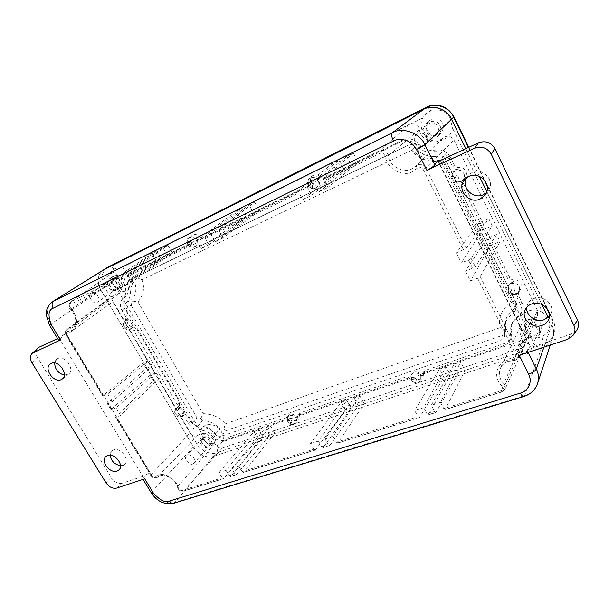 <?xml version="1.0" encoding="UTF-8"?>
<svg xmlns="http://www.w3.org/2000/svg" width="609" height="609" viewBox="0 0 609 609"><rect width="100%" height="100%" fill="white"/><g stroke="black" fill="none" stroke-linecap="round" stroke-linejoin="round"><path stroke-width="0.46" stroke-dasharray="3.04 2.28" d="M442.91 138.03L439.279 140.595C431.454 145.323 419.418 137.017 419.593 129.595C417.972 124.525 414.706 122.698 409.796 124.122L117.567 269.345C115.375 271.683 115.527 274.393 118.032 277.476C122.896 282.995 123.284 288.293 119.189 293.378L113.297 295.388C111.569 297.169 111.394 299.293 112.756 301.76L189.993 432.961C192.497 436.173 195.116 436.973 197.826 435.374L200.155 433.981C205.263 431.469 214.535 438.313 214.916 443.337C216.408 446.915 218.882 448.483 222.323 448.034L521.433 348.264L524.882 345.242C525.696 342.722 525.232 340.591 523.481 338.84C519.934 335.483 519.035 331.09 520.779 325.655C522.347 322.694 524.623 320.707 527.622 319.702L531.939 318.926C534.405 318.888 536.308 317.7 537.648 315.378L537.503 310.537L454.009 140.093C450.873 135.738 447.173 135.053 442.91 138.03L416.145 165.914L411.859 168.914C402.625 174.418 388.222 164.4 388.298 155.577L419.593 129.595M118.001 269.087L70.857 301.813L109.247 283.025L151.748 253.207L156.68 250.756L115.931 279.752L121.549 277.004L162.862 247.688L167.878 245.206L128.362 273.669L197.598 239.779L236.467 211.171L242.047 208.407L205.225 236.048L211.635 232.912L249.043 204.936L254.714 202.119L219.423 229.098L298.836 190.229L332.605 163.478L338.954 160.327L307.621 185.935L315.005 182.319L346.932 156.368L353.403 153.156L323.98 177.927L324.285 180.576L380.016 153.407C382.087 152.326 383.86 153.331 385.337 156.422C388.268 172.926 406.888 175.971 412.278 171.685L418.162 167.574C419.67 166.66 421.344 167.285 423.194 169.447L425.919 167.84L454.009 140.093M103.195 270.168C97.387 274.986 96.625 281.632 100.896 290.097L193.434 446.976C196.859 453.789 207.707 458.912 213.439 456.369L541.462 348.211C546.852 346.491 550.635 342.844 552.827 337.257C554.083 332.742 553.741 328.548 551.784 324.681L551.853 324.818C553.863 328.814 554.152 333.123 552.721 337.736C550.467 343.05 546.753 346.529 541.576 348.173L542.946 344.549L216.492 452.791C217.756 451.071 217.953 448.742 217.078 445.803L222.628 441.708C223.868 439.074 223.518 435.846 221.569 432.047C216.225 421.618 200.688 422.494 200.962 432.146L203.185 439.142C207.045 444.395 211.681 446.61 217.078 445.803M541.949 304.53L486.812 191.569L541.949 304.53M479.39 176.366L465.87 148.672L479.39 176.366M429.345 123.574C431.324 122.249 433.897 122.805 437.056 125.233C439.196 129.07 439.066 132.069 436.676 134.231L435.13 135.289C433.09 136.629 430.487 136.02 427.328 133.455C425.31 129.511 425.531 126.52 427.998 124.472L429.345 123.574M110.861 280.018C113.677 276.539 121.442 287.197 116.623 288.856L116.19 289.108C113.304 292.571 105.639 281.792 110.488 280.239L110.861 280.018M203.436 437.932C205.37 435.595 213.15 442.583 209.694 445.499L208.377 446.359C206.398 448.688 198.663 441.609 202.165 438.754L203.436 437.932M529.008 325.488C531.162 323.44 540.038 327.505 537.694 333.039L534.283 336.168C532.068 338.246 523.161 333.953 525.689 328.479L529.008 325.488M496.601 234.602L486.941 238.522L465.504 271.058L472.622 268.272L475.256 266.635L496.601 234.602L500.058 241.636L480.189 276.516L477.601 278.214L515.937 354.864C516.485 357.247 515.892 358.663 514.141 359.104L507.107 360.239C499.783 361.274 490.884 374.383 501.725 385.847L503.795 383.594C499.555 379.582 498.444 374.398 500.446 368.057C502.273 364.616 504.968 362.332 508.523 361.206L513.638 360.383L531.939 318.926M523.481 338.84L503.795 383.594C505.341 385.139 505.774 386.997 505.082 389.166L502.082 391.724L445.248 409.438L465.063 370.325L458.463 372.518L436.067 412.301L428.5 414.66L450.333 375.213L443.847 377.359L419.502 417.462L337.904 442.903L364.144 403.79L358.32 405.723L329.88 445.4L323.265 447.463L351.142 408.099L345.417 410.002L315.401 449.914L243.767 472.241L274.811 433.41L269.642 435.13L236.703 474.441L230.872 476.261L263.255 437.247L258.163 438.929L223.549 478.682L222.163 477.875L182.251 490.352C180.865 490.831 179.556 489.979 178.308 487.801C175.027 476.718 162.169 472.683 158.538 475.028L155.516 476.801L157.662 477.159L160.35 475.576C166.173 472.812 177.059 480.943 177.615 486.728L214.916 443.337M146.053 368.498L152.212 365.956L112.208 401.613L107.192 403.447L146.053 368.498L142.841 363.055L102.624 395.888L103.233 395.774L66.594 335.133C65.856 333.115 66.016 331.943 67.059 331.616L71.527 330.603C75.973 330.002 80.388 318.461 70.888 308.618L70.583 309.212L71.07 309.007C75.996 312.942 78.287 324.254 72.867 327.482L68.368 328.967L115.246 294.726M527.181 353.738L530.698 350.548C533.111 344.869 523.915 340.614 521.692 342.707L518.267 345.76C515.678 351.378 524.897 355.862 527.181 353.738M192.84 463.837L194.172 462.969C197.674 460.023 189.673 452.83 187.717 455.189L186.423 456.012C182.875 458.897 190.83 466.189 192.84 463.837M97.143 302.346L97.592 302.087C102.487 300.42 94.448 289.458 91.609 292.998L91.228 293.218C86.295 294.786 94.235 305.87 97.143 302.346M423.788 145.848L425.379 144.759C427.838 142.529 427.96 139.423 425.729 135.449C422.448 132.914 419.784 132.336 417.744 133.691L416.35 134.619C413.815 136.72 413.602 139.819 415.703 143.914C418.984 146.571 421.679 147.218 423.788 145.848M528.064 352.375L527.204 350.639L529.891 346.422C530.538 347.107 532.35 346.963 535.349 346.003L571.196 334.09L567.542 339.35M54.681 362.972L56.804 359.104L57.733 358.564C64.973 354.765 75.341 369.526 68.65 374.04L64.288 375.083M110.122 455.167L111.683 450.972L113.426 449.906C120.278 446.937 130.151 459.452 124.716 464.172L122.835 465.337L120.46 465.649M526.785 307.202L527.569 304.31C528.825 301.592 530.964 299.658 533.986 298.517C543.327 294.665 554.906 304.675 551.092 313.315L549.524 316.048M466.502 177.851L467.91 175.689L472.264 172.377C483.143 166.805 495.734 181.413 488.182 190.8L486.37 192.794M52.633 301.592C46.375 306.982 45.759 314.45 50.783 323.996L59.811 338.886L58.715 340.355M59.811 338.886L66.038 333.268L57.634 338.574M32.11 362.987L37.629 357.696L111.614 478.111L106.027 482.884M116.684 488.075L122.181 483.241L142.826 476.39L150.088 472.386L143.891 477.54L142.841 478.978L144.736 478.826M527.204 350.639C525.925 352.268 523.268 353.821 519.241 355.283M576.898 329.926L571.196 334.09M122.181 483.241C118.184 484.018 114.659 482.313 111.614 478.111M37.629 357.696C35.497 353.928 35.497 350.746 37.644 348.142M488.821 218.738L479.169 222.765L456.377 252.887L466.151 248.411L488.821 218.738L492.3 225.825L471.13 258.376L468.504 260.035L461.386 262.867L482.64 229.806L492.3 225.825M150.035 375.235L111.28 409.233L110.96 409.682L111.584 409.591L115.984 407.863L156.201 372.738L150.035 375.235L153.224 380.648L159.398 378.174L156.201 372.738M159.398 378.174L120.544 415.422L116.136 417.119L115.497 417.188L115.801 416.701L153.224 380.648M242.047 208.407L246.721 216.956L208.834 244.887L205.317 238.583L205.225 236.048M246.721 216.956L241.134 219.682L236.467 211.171M197.598 239.779L197.636 242.329L201.145 248.586L241.134 219.682M128.362 273.669L128.362 276.105L197.636 242.329M167.878 245.206L172.446 253.245L131.788 282.005L128.362 276.105M172.446 253.245L167.422 255.696L162.862 247.688M121.549 277.004L121.503 279.455L124.921 285.317L167.422 255.696M115.931 279.752L115.9 282.188L121.503 279.455M156.68 250.756L161.233 258.726L119.311 288.019L115.9 282.188M161.233 258.726L156.292 261.139L151.748 253.207M109.247 283.025L109.163 285.469L112.574 291.269L156.292 261.139M353.403 153.156L358.199 162.489L327.916 187.503L324.285 180.576M358.199 162.489L351.72 165.656L346.932 156.368M315.005 182.319L315.249 184.984L318.872 191.865L351.72 165.656M307.621 185.935L307.872 188.584L315.249 184.984M338.954 160.327L343.735 169.553L311.488 195.42L307.872 188.584M343.735 169.553L337.378 172.659L332.605 163.478M298.836 190.229L299.027 192.893L302.635 199.683L337.378 172.659M219.423 229.098L219.552 231.641L299.027 192.893M254.714 202.119L259.404 210.76L223.084 238.012L219.552 231.641M259.404 210.76L253.717 213.538L249.043 204.936M211.635 232.912L211.719 235.462L215.243 241.796L253.717 213.538M479.169 222.765L482.64 229.806M477.601 278.214L470.475 280.947L490.39 245.503L500.058 241.636M486.941 238.522L490.39 245.503M323.265 447.463L321.636 446.793L318.438 441.076L346.871 400.288L351.142 408.099M329.88 445.4L328.228 444.73L321.636 446.793M358.32 405.723L354.05 397.867L325.031 438.982L328.228 444.73M354.05 397.867L359.866 395.903L364.144 403.79M337.904 442.903L336.305 442.21L333.1 436.425L359.866 395.903M419.502 417.462L417.941 416.701L336.305 442.21M443.847 377.359L439.508 369.016L414.683 410.573L417.941 416.701M439.508 369.016L445.986 366.831L450.333 375.213M428.5 414.66L427 413.869L423.735 407.703L445.986 366.831M436.067 412.301L434.544 411.509L427 413.869M458.463 372.518L454.116 364.083L431.279 405.312L434.544 411.509M454.116 364.083L460.709 361.86L465.063 370.325M445.248 409.438L443.794 408.624L440.52 402.382L460.709 361.86M258.163 438.929L253.991 431.644L219.05 472.569L222.163 477.875M253.991 431.644L259.076 429.931L263.255 437.247M230.872 476.261L229.151 475.698L226.03 470.361L259.076 429.931M236.703 474.441L234.96 473.878L229.151 475.698M269.642 435.13L265.455 427.777L231.839 468.519L234.96 473.878M265.455 427.777L270.624 426.034L274.811 433.41M243.767 472.241L242.07 471.655L238.941 466.266L270.624 426.034M315.401 449.914L313.711 449.267L242.07 471.655M345.417 410.002L341.154 402.222L310.521 443.58L313.711 449.267M341.154 402.222L346.871 400.288M155.516 476.801L154.914 477.151C153.91 477.585 152.73 477.014 151.382 475.446L150.712 475.454L150.979 474.913L189.993 432.961M103.233 395.774L107.618 394L148.992 360.49L142.841 363.055M152.212 365.956L148.992 360.49M201.145 248.586L208.834 244.887M112.208 401.613L107.618 394M112.574 291.269L119.311 288.019M124.921 285.317L131.788 282.005M215.243 241.796L223.084 238.012M302.635 199.683L311.488 195.42M318.872 191.865L327.916 187.503M456.377 252.887L461.386 262.867M465.504 271.058L470.475 280.947M440.52 402.382L431.279 405.312M423.735 407.703L414.683 410.573M333.1 436.425L325.031 438.982M318.438 441.076L310.521 443.58M238.941 466.266L231.839 468.519M226.03 470.361L219.05 472.569M120.544 415.422L115.984 407.863M450.12 117.994C445.369 110.678 438.952 108.333 430.86 110.96C427.267 112.391 424.542 114.743 422.684 118.032C420.568 122.28 420.621 127.007 422.829 132.222C428.721 146.457 450.934 142.46 452.426 127.898L450.12 117.994L453.903 116.738M427.366 130.79C425.546 128.111 426.201 124.693 429.315 120.536C436.113 117.781 440.482 118.747 442.423 123.452C444.144 126.04 443.58 129.367 440.726 133.44C435.283 138.41 428.005 133.714 427.366 130.79M121.343 267.686L113.822 268.988C109.597 272.215 108.912 276.966 111.752 283.223L117.271 289.321C126.664 295.86 137.238 285.644 130.288 274.918C127.745 270.997 124.761 268.584 121.343 267.686L422.684 118.032M113.046 283.954C111.264 281.525 111.554 278.815 113.906 275.847C118.26 274.834 121.229 275.953 122.805 279.204C124.556 281.609 124.282 284.296 121.998 287.25C117.628 288.331 114.644 287.235 113.046 283.954M204.479 439.942C203.193 438.214 203.223 436.135 204.571 433.707C209.169 431.85 212.495 432.771 214.535 436.486C215.799 438.191 215.784 440.246 214.482 442.652C209.884 444.57 206.55 443.664 204.479 439.942M542.68 312.516C530.568 304.652 513.159 316.665 520.406 328.936C523.009 333.45 526.602 336.282 531.177 337.432C534.9 338.277 538.447 337.987 541.827 336.564C548.937 332.956 551.259 327.459 548.8 320.075L542.68 312.516L452.426 127.898M525.727 329.553L525.491 323.79C528.384 316.36 540.952 320.334 540.967 324.315L541.272 329.85C538.622 337.462 525.719 333.61 525.727 329.553M181.741 416.069L183.758 415.247C184.93 413.793 184.999 412.156 183.964 410.344C181.779 407.49 179.465 406.713 176.998 408L179.038 405.777C177.98 406.782 177.95 408.411 178.962 410.672C180.713 412.925 182.434 413.953 184.131 413.762L181.741 416.069L185.235 418.139L187.572 415.818L190.823 421.352C193.761 425.76 197.552 427.929 202.196 427.853C206.786 427.647 210.889 429.551 214.505 433.547C218.212 437.506 222.239 438.944 226.571 437.871L287.052 417.325L291.064 418.657C293.249 421.101 295.799 421.398 298.737 419.555L299.362 415.848L297.215 418.391L296.758 417.332C293.751 413.8 290.957 413.222 288.384 415.589L288.407 420.149L289.092 421.124L291.064 418.657M130.417 328.83L131.94 328.259C133.5 326.721 133.675 324.833 132.458 322.595C130.341 319.74 128.065 318.971 125.621 320.281L128.057 318.294C126.809 319.329 126.748 321.164 127.875 323.805C129.679 326.135 131.415 327.155 133.089 326.866L130.417 328.83L133.95 330.877L136.576 328.913L179.518 402.092L179.297 405.533M190.883 240.464L188.425 242.336L188.935 243.493C191.173 246.485 193.555 247.338 196.075 246.051C198.009 244.521 198.336 242.336 197.057 239.512L196.326 238.454L198.953 236.505C197.263 234.404 195.017 233.963 192.208 235.181C190.625 236.901 190.183 238.667 190.883 240.464L189.597 244.224L129.732 273.639C126.779 276.28 126.04 279.836 127.532 284.319C129.222 289.496 128.529 293.614 125.446 296.659C122.47 299.834 122.242 303.876 124.761 308.786L128.179 314.602L128.057 318.294M310.704 181.596L308.672 183.317L309.189 184.596C311.663 187.953 314.404 188.798 317.396 187.123C319.596 185.296 320.06 182.89 318.796 179.883L318.02 178.726L320.243 176.915C318.317 174.501 315.675 174.144 312.31 175.841C310.59 177.805 310.057 179.724 310.704 181.596L309.699 185.357L308.984 185.844L203.048 237.647L198.953 236.505M458.973 167.483L457.42 169.378L453.636 171.662C452.259 173.862 452.076 175.978 453.096 177.995C455.699 181.733 458.935 182.494 462.794 180.279L464.933 178.125C466.639 176.511 466.981 174.182 465.954 171.121C463.822 168.13 461.5 166.919 458.973 167.483C456.917 167.688 455.372 166.881 454.337 165.062L450.63 157.548C447.128 151.58 442.027 149.083 435.336 150.065C428.766 151.207 423.255 149.197 418.786 144.028C414.128 138.943 408.746 137.611 402.648 140.032L324.871 178.072C323.173 178.757 321.636 178.368 320.243 176.915M514.262 279.912L513.052 282.363C510.997 282.576 509.436 283.68 508.37 285.674L508.538 290.158C511.05 293.744 514.255 294.596 518.152 292.716L521.06 288.658L521.137 283.596C519.081 280.726 516.79 279.493 514.262 279.912C512.207 280.003 510.685 279.188 509.695 277.453L463.426 183.53C462.68 181.809 462.916 180.256 464.119 178.879L464.439 178.589M421.862 376.423L421.413 375.258C417.812 371.155 414.508 370.774 411.494 374.132L411.6 378.57L412.323 379.635L413.831 377.169C416.541 380.054 419.601 380.153 423.004 377.458L423.559 373.888L421.862 376.423L422.25 373.934L423.818 372.769L425.516 370.287L504.64 343.407C507.388 342.494 509.512 340.728 510.997 338.102L511.826 330.763C511.065 327.65 511.431 324.589 512.938 321.59L521.806 312.204C523.428 308.74 523.428 305.353 521.806 302.041L518.335 294.984L518.404 291.589L519.447 290.447M439.896 125.758C441.639 128.362 441.076 131.719 438.198 135.815C432.717 140.824 425.379 136.081 424.732 133.135C422.897 130.433 423.544 126.984 426.688 122.805C433.532 120.026 437.932 121.016 439.896 125.758M118.481 282.173C120.239 284.593 119.981 287.296 117.689 290.257C113.297 291.338 110.298 290.234 108.684 286.938C106.887 284.487 107.169 281.769 109.529 278.785C113.906 277.773 116.89 278.899 118.481 282.173M211.003 440.429C212.282 442.149 212.267 444.22 210.965 446.625C206.344 448.551 202.987 447.63 200.901 443.885C199.607 442.142 199.63 440.056 200.985 437.62C205.606 435.762 208.948 436.699 211.003 440.429M539.407 328.228L539.719 333.801C537.047 341.459 524.044 337.561 524.044 333.473L523.809 327.672C526.716 320.205 539.384 324.224 539.407 328.228M423.773 109.285L103.979 269.726M106.925 267.732C101.315 272.566 100.599 279.089 104.771 287.311L100.843 289.983L193.502 447.082L196.722 443.55L104.771 287.311L111.752 283.223M203.185 439.142L196.722 443.55C200.095 450.279 210.813 455.319 216.492 452.791L213.371 456.392L541.576 348.173M133.089 326.866L136.576 328.913M423.559 373.888L423.955 371.444L425.516 370.287M299.362 415.848L299.803 413.344L300.869 412.636L409.309 375.791L413.831 377.169M184.131 413.762L187.572 415.818M423.75 109.308L424.709 108.859M100.843 289.983C96.633 281.716 97.341 275.161 102.959 270.312L102.959 270.312M103.264 270.122L103.933 269.749M213.371 456.392C207.677 458.92 196.897 453.834 193.502 447.082M179.518 402.092L177.234 404.528L176.998 408M177.234 404.528L133.95 330.877M128.179 314.602L125.614 316.688L125.469 320.418M125.614 316.688L122.12 310.757C119.623 305.885 119.836 301.881 122.782 298.745L125.446 296.659M127.532 284.319L124.875 286.23C126.603 291.49 125.903 295.654 122.782 298.745M124.875 286.23C123.399 281.784 124.122 278.26 127.045 275.649L187.146 246.15L189.597 244.224M188.425 242.336L187.146 246.15M203.048 237.647L200.468 239.649C199.006 240.228 197.621 239.832 196.326 238.454M200.468 239.649L306.959 187.625L308.984 185.844M308.672 183.317L307.682 187.138L306.959 187.625M324.871 178.072L322.709 179.929C320.981 180.622 319.421 180.218 318.02 178.726M322.709 179.929L400.912 141.722C406.964 139.324 412.301 140.649 416.929 145.703L418.786 144.028M435.336 150.065L433.745 151.839C427.069 152.996 421.466 150.948 416.929 145.703M433.745 151.839C440.376 150.872 445.438 153.354 448.924 159.276L452.708 166.95L454.337 165.062M457.42 169.378C455.334 169.599 453.766 168.792 452.708 166.95M463.426 183.53L461.744 185.273C460.998 183.545 461.226 181.984 462.437 180.599L462.794 180.279M461.744 185.273L508.408 279.904L509.695 277.453M513.052 282.363C510.966 282.477 509.421 281.655 508.408 279.904M518.335 294.984L516.988 297.299L517.064 293.881L518.152 292.716M516.988 297.299L520.543 304.492C522.149 307.781 522.157 311.146 520.55 314.579L516.539 318.834L517.764 316.505M511.826 330.763L510.517 333.298C509.741 330.139 510.114 327.041 511.644 323.988L516.539 318.834M510.517 333.298L509.703 340.576C508.226 343.179 506.125 344.93 503.392 345.836L423.818 372.769M409.309 375.791L407.748 378.212L412.323 379.635M407.748 378.212L298.714 415.125L300.869 412.636M297.215 418.391L297.649 415.833L298.714 415.125M287.052 417.325L285.035 419.753L289.092 421.124M285.035 419.753L224.279 440.322C219.978 441.38 215.997 439.949 212.313 436.021L214.505 433.547M202.196 427.853L199.828 430.236C204.487 430.038 208.643 431.964 212.313 436.021M199.828 430.236C195.23 430.304 191.47 428.157 188.546 423.78L185.235 418.139M129.093 285.454C131.468 292.746 130.486 298.524 126.154 302.772C124.601 304.409 124.487 306.502 125.797 309.052L192.307 422.433C193.837 424.724 195.809 425.851 198.214 425.813C204.67 425.516 210.44 428.188 215.533 433.821C217.466 435.877 219.552 436.623 221.805 436.067L500.773 340.614L504.503 336.663L504.419 325.32C505.744 320.456 508.507 316.703 512.725 314.054L515.305 310.483L514.795 306.555L443.238 161.91C441.418 158.827 438.784 157.533 435.321 158.028C426.117 159.596 418.391 156.764 412.133 149.532C409.728 146.898 406.941 146.206 403.782 147.447L130.76 279.607C128.826 280.825 128.271 282.774 129.093 285.454L134.566 281.937L136.271 278.016L136.051 276.92L130.813 279.577M125.797 309.052L131.141 305.254L132.282 301.006L131.46 299.894C135.974 295.487 137.01 289.503 134.566 281.937M412.133 149.532L414.463 147.34L412.331 144.615C409.537 144.698 407.908 145.003 407.444 145.528L136.051 276.92M414.463 147.34C420.91 154.8 428.896 157.723 438.419 156.102L442.987 155.805L445.141 159.398L443.238 161.91M514.795 306.555L515.922 302.665L516.676 304.591L514.156 309.052C509.794 311.8 506.932 315.698 505.569 320.737L505.615 329.773L504.473 334.059M504.503 336.663L505.919 330.847L502.463 335.369L500.773 340.614M505.912 330.847L505.615 329.773M221.805 436.067L225.36 430.944L223.853 429.033L220.009 429.041C214.741 423.202 208.758 420.446 202.059 420.773L198.214 425.813M202.059 420.773L200.871 418.459L197.019 417.896L192.307 422.433M136.271 278.016C138.007 278.1 139.872 278.678 141.882 279.752C145.003 287.509 143.694 294.916 137.946 301.957L132.282 301.006M412.331 144.615L411.517 150.354L141.882 279.752M442.987 155.805L440.985 161.157C427.274 162.192 417.447 158.584 411.517 150.354M516.615 304.82L510.73 302.003L440.985 161.157M505.668 331.349L500.271 327.627C497.606 318.857 501.085 310.316 510.73 302.003M223.853 429.033L225.292 423.849L500.271 327.627M200.871 418.459L203.041 413.64C212.861 414.051 220.275 417.447 225.292 423.849M466.151 248.411L425.919 167.84C424.092 164.727 421.367 163.714 417.728 164.803L416.145 165.914L417.188 168.259M197.826 435.374L156.726 477.692C154.382 478.042 152.463 477.113 150.979 474.913L115.801 416.701M118.032 277.476L71.07 309.007C68.87 306.327 68.68 303.998 70.499 302.026L70.758 304.196L109.163 285.469M543.944 347.13L551.784 324.681M438.313 160.784L529.997 345.737M100.896 290.097L49.466 325.107M143.891 477.54L152.273 491.364L151.435 493.138M193.434 446.976L152.273 491.364C156.292 499.068 168.579 505.089 174.958 502.41L173.679 503.285M213.439 456.369L174.958 502.41L524.539 395.675L523.824 396.512M541.462 348.211L524.539 395.675C530.622 393.894 534.946 389.92 537.511 383.761M535.349 346.003L443.025 159.299M58.89 337.987L142.826 476.39M150.088 472.386L66.038 333.268M323.98 177.927L379.643 150.682L409.796 124.122M380.016 153.407L379.643 150.682C383.936 149.479 386.822 151.108 388.298 155.577L385.337 156.422M480.189 276.516L518.472 353.182L537.503 310.537M471.13 258.376L475.256 266.635M515.937 354.864L518.472 353.182L518.632 357.384L515.541 360.079L513.44 360.597L512.968 359.295M501.725 385.847C503.186 388.572 502.836 390.232 500.674 390.849L502.082 391.724L521.433 348.264M223.929 478.423L184.017 490.869L222.323 448.034M184.017 490.869C181.094 491.181 178.955 489.803 177.615 486.728L177.409 487.329C178.582 490.298 180.66 491.562 183.629 491.12L184.017 490.869M111.28 409.233L107.511 402.991M102.967 395.469L66.396 334.958L112.756 301.76M66.594 335.133L66.008 335.315L66.396 334.958C65.186 332.818 65.292 330.999 66.724 329.507L68.368 328.967L67.805 331.456M205.317 238.583L211.719 235.462M423.194 169.447L463.495 250.01M468.504 260.035L472.622 268.272M500.674 390.849L443.794 408.624M182.251 490.352L183.629 491.12L223.549 478.682M178.308 487.801L177.409 487.329C175.765 479.968 165.526 473.536 159.984 475.812L156.361 477.928C154.047 478.415 152.166 477.585 150.712 475.454L115.497 417.188M111.584 409.591L107.816 403.356M151.382 475.446L116.136 417.119M70.888 308.618C69.426 306.281 69.38 304.804 70.758 304.196M183.081 411.204C184.108 412.597 184.04 414.219 182.883 416.069C179.556 417.211 177.204 416.487 175.826 413.892C174.836 412.575 174.859 410.991 175.887 409.149C179.213 407.824 181.611 408.51 183.081 411.204M131.475 323.341C132.709 325.016 132.534 326.888 130.965 328.959C127.745 329.758 125.545 328.959 124.343 326.553C123.163 324.955 123.277 323.12 124.693 321.042C127.943 320.06 130.197 320.821 131.475 323.341M196.113 240.174C197.483 242.116 197.156 244.278 195.131 246.66C191.576 247.513 189.216 246.668 188.052 244.125C186.75 242.306 187.001 240.197 188.798 237.784C192.414 236.695 194.85 237.495 196.113 240.174M317.989 180.5C319.39 182.548 318.926 184.938 316.604 187.679C312.402 188.904 309.684 188.067 308.458 185.166C307.149 183.286 307.484 180.98 309.479 178.247C313.78 176.64 316.611 177.394 317.989 180.5M463.761 173.565C464.918 175.301 464.591 177.569 462.771 180.363C457.641 182.852 454.253 182.258 452.609 178.589C451.574 177.052 451.756 174.95 453.149 172.301C458.288 169.195 461.828 169.614 463.761 173.565M519.401 286.809L519.332 291.719C516.554 296.865 508.287 293.645 508.172 290.965L508.005 286.512C510.205 280.932 519.355 283.855 519.401 286.809M420.819 376.187L420.75 380.869C418.117 384.911 411.341 381.668 411.09 379.468L410.984 375.068C413.275 370.683 420.606 373.827 420.819 376.187M296.012 418.254C296.926 419.525 296.887 421.093 295.883 422.951C292.092 424.694 289.374 424.062 287.73 421.047L287.707 416.526C291.467 414.546 294.231 415.125 296.012 418.254M178.985 413.724C179.13 415.513 178.376 415.795 176.739 414.554C176.595 412.757 177.341 412.483 178.985 413.724M127.235 325.807C127.433 327.726 126.695 328.053 125.028 326.805C124.837 324.894 125.568 324.559 127.235 325.807M191.622 242.747C191.766 244.887 190.937 245.298 189.125 243.965C188.98 241.819 189.81 241.415 191.622 242.747M313.254 183.218C313.285 185.616 312.295 186.095 310.301 184.656C310.278 182.258 311.26 181.779 313.254 183.218M458.912 176.458C458.767 179.023 457.61 179.541 455.448 178.018C455.593 175.445 456.742 174.928 458.912 176.458M514.757 289.777C514.552 292.145 513.387 292.579 511.271 291.064C511.469 288.689 512.633 288.263 514.757 289.777M416.427 379.026C416.343 381.112 415.338 381.447 413.412 380.039C413.496 377.953 414.501 377.61 416.427 379.026M291.818 420.918C291.863 422.806 291.003 423.088 289.252 421.778C289.206 419.898 290.059 419.609 291.818 420.918M531.177 337.432L222.628 441.708M200.962 432.146L117.271 289.321M426.3 107.268C427.48 106.918 429.002 108.151 430.86 110.96M113.822 268.988C111.858 266.963 109.97 266.308 108.166 267.024M541.827 336.564C543.076 340.127 543.449 342.783 542.946 344.549C548.092 342.905 551.784 339.441 554.023 334.158C555.591 329.538 555.309 324.97 553.185 320.463C552.645 319.672 551.183 319.542 548.8 320.075M468.435 147.477L484.269 179.959M487.086 185.745L546.707 308.07M549.364 313.521L553.17 321.316L553.185 320.463L548.602 311.054M551.853 324.818L553.17 321.316C555.164 325.29 555.446 329.568 554.023 334.158L552.721 337.736M122.12 310.757L124.761 308.786M128.141 274.979L130.844 272.961M400.912 141.722L402.648 140.032M448.924 159.276L450.63 157.548M520.543 304.492L521.806 302.041M503.392 345.836L504.64 343.407M224.279 440.322L226.571 437.871M188.546 423.78L190.823 421.352M126.154 302.772L131.46 299.894M403.782 147.447L407.36 145.574M438.419 156.102L435.321 158.028M515.922 302.665L445.141 159.398M512.725 314.054L514.156 309.052M225.36 430.944L502.463 335.369M215.533 433.821L220.009 429.041M131.141 305.254L197.019 417.896M137.946 301.957L203.041 413.64M537.648 315.378L518.632 357.384L515.336 360.292L508.309 361.419C504.595 362.713 501.976 364.928 500.446 368.057L520.779 325.655M117.567 269.345L70.499 302.026C68.299 305.322 68.33 307.72 70.583 309.212C76.582 316.84 77.343 322.93 72.867 327.482L119.189 293.378M537.694 333.039L530.698 350.548M209.694 445.499L194.172 462.969M116.623 288.856L97.592 302.087M436.676 134.231L425.379 144.759M62.24 379.004L68.65 374.04M118.983 469.889L124.716 464.172M548.892 319.002L551.092 313.315M485.099 195.04L488.182 190.8M143.085 479.367L142.841 478.978M437.719 160.532L529.891 346.422M552.827 337.257L550.254 345.052M524.882 345.242L505.082 389.166L501.846 391.968L444.996 409.682M113.297 295.388L66.724 329.507C64.874 332.034 64.638 333.968 66.008 335.315L102.624 395.888M322.937 447.714L329.545 445.651M337.592 443.146L419.205 417.713M428.226 414.904L435.785 412.552M236.33 474.7L230.507 476.512M315.051 450.173L243.417 472.493M110.96 409.682L107.192 403.447M427.998 124.472L416.35 134.619M110.488 280.239L91.228 293.218M202.165 438.754L186.423 456.012M525.689 328.479L518.267 345.76M464.568 179.724L467.91 175.689M525.087 309.844L527.569 304.31M105.821 456.567L111.683 450.972M50.265 363.931L56.804 359.104M183.758 415.247L182.883 416.069C180.081 417.98 177.592 417.515 175.407 414.683C174.349 412.666 174.509 410.824 175.887 409.149L179.038 405.777M131.94 328.259L130.965 328.959C128.179 330.451 125.789 329.85 123.794 327.155C122.615 324.818 122.911 322.778 124.693 321.042L125.621 320.281M196.075 246.051L195.131 246.66C193.129 246.744 193.243 249.865 187.595 244.552C186.521 240.761 186.917 238.5 188.798 237.784L192.208 235.181M317.396 187.123L316.604 187.679C313.209 189.468 310.4 188.729 308.177 185.471C306.944 182.723 307.378 180.31 309.479 178.247L312.31 175.841M464.933 178.125L462.771 180.363C458.783 183.347 455.365 182.837 452.51 178.848C451.49 176.572 451.703 174.387 453.149 172.301L453.636 171.662M521.06 288.658L519.332 291.719C518.404 293.508 516.668 294.543 514.141 294.832C510.646 294.307 508.644 293.142 508.142 291.353L508.37 285.674M411.494 374.132L410.984 375.068L410.999 380.077C413.724 382.909 415.977 383.891 417.759 383.038L420.75 380.869L423.004 377.458M288.384 415.589L287.707 416.526C286.611 418.2 286.534 419.966 287.486 421.816C290.051 425.074 292.853 425.455 295.883 422.951L298.737 419.555M440.726 133.44L438.198 135.815M121.998 287.25L117.689 290.257M214.482 442.652L210.965 446.625M541.272 329.85L539.719 333.801M468.801 147.302L548.222 310.278M429.315 120.536L426.688 122.805M113.906 275.847L109.529 278.785M204.571 433.707L200.985 437.62M525.491 323.79L523.809 327.672M177.196 407.817L179.472 405.366M129.732 273.639L127.045 275.649M190.046 243.943L187.602 245.869M309.699 185.357L307.682 187.138M462.437 180.599L464.119 178.879M517.064 293.881L518.404 291.589M521.806 312.204L520.55 314.579M512.938 321.59L511.644 323.988M510.997 338.102L509.703 340.576M423.955 371.444L422.25 373.934M299.803 413.344L297.641 415.833M130.76 279.607L407.444 145.528M515.305 310.483L516.683 304.591M504.419 325.32L505.569 320.737L505.896 330.276M439.15 155.889C428.926 157.86 420.446 154.534 413.732 145.909M516.531 303.449L444.57 157.784"/><path stroke-width="0.91" d="M424.709 108.859C433.479 104.177 447.767 109.803 451.459 119.151L465.87 148.672L451.528 119.295C447.668 109.399 432.299 103.987 423.628 109.354L103.994 269.711L52.633 301.592M548.229 317.396L541.949 304.53L548.229 317.396M486.812 191.569L479.39 176.366L486.812 191.569M437.863 159.885L434.856 164.818C433.509 166.516 430.845 168.343 426.863 170.314L474.624 148.2L478.491 142.795L443.025 159.299C440.063 160.647 438.297 161.058 437.719 160.532L437.863 159.885L438.313 160.784M61.151 379.643C53.805 383.335 43.422 368.407 50.265 363.931L51.202 363.383C58.472 359.584 68.962 374.466 62.24 379.004L61.151 379.643M117.095 471.054C110.138 473.916 100.264 461.249 105.821 456.567L107.572 455.494C114.454 452.533 124.442 465.154 118.983 469.889L117.095 471.054M542.048 325.381C532.319 329.187 520.71 318.553 525.087 309.844C526.351 307.103 528.513 305.155 531.566 304.013C541.013 300.138 552.744 310.278 548.892 319.002C547.651 322.054 545.375 324.178 542.048 325.381M480.082 199.052C468.702 204.616 456.156 189.026 464.568 179.724L468.968 176.382C479.968 170.764 492.727 185.562 485.099 195.04L480.082 199.052M573.29 335.156C575.269 331.836 575.482 328.578 573.929 325.389L577.538 320.258C579.075 323.417 578.854 326.637 576.898 329.926L573.29 335.156L567.542 339.35L519.241 355.283L528.673 374.17C533.644 384.797 525.133 392.287 520.383 393.117L169.553 501.017C165.374 503.011 160 500.385 153.422 493.153L144.736 478.826L116.684 488.075C112.657 488.844 109.102 487.116 106.027 482.884L32.11 362.987C29.948 359.196 29.94 355.983 32.087 353.365L60.512 339.936L51.156 324.506C47.768 315.15 48.438 309.722 53.173 308.215L393.429 141.067C397.51 138.281 410.359 137.954 416.487 149.532L426.863 170.314M577.538 320.258L494.896 148.634L491.212 154.13L573.929 325.389M491.212 154.13C487.238 147.766 481.711 145.787 474.624 148.2M549.524 316.048L544.324 319.649C536.004 322.861 525.491 315.386 526.785 307.202M486.37 192.794L483.219 194.773C473.14 199.699 461.059 187.481 466.502 177.851M451.528 119.295L424.831 144.653C420.21 133.089 402.252 126.619 392.295 132.77L52.526 301.661C48.941 305.056 47.06 307.598 46.885 309.281L46.223 315.005L49.466 325.107L58.715 340.355L60.512 339.936M57.634 338.574L38.9 347.29L33.35 352.512M478.491 142.795C485.51 140.397 490.976 142.346 494.896 148.634M64.288 375.083C58.114 373.302 54.909 369.267 54.681 362.972M120.46 465.649C114.591 464.522 111.142 461.028 110.122 455.167M32.087 353.365L38.9 347.29M53.173 308.215C51.598 305.094 51.735 302.711 53.584 301.059L107.892 267.176L426.133 107.374L108.166 267.024L103.264 270.122M537.511 383.761L537.625 383.411C539.049 378.273 538.615 373.462 536.316 368.978L543.944 347.13M434.856 164.818L424.831 144.653L416.487 149.532M528.673 374.17C532.631 372.738 535.174 371.018 536.301 369.016L528.064 352.375M423.628 109.354L392.265 132.792C391.191 134.254 391.579 137.017 393.429 141.067M49.466 325.107L51.156 324.506M550.254 345.052L537.45 383.921C535.014 390.171 530.477 394.366 523.824 396.512L173.679 503.285C164.62 504.968 157.206 501.58 151.435 493.138L153.422 493.153M173.679 503.285C172.065 503.582 170.687 502.828 169.553 501.017M523.824 396.512C522.735 396.596 521.586 395.462 520.383 393.117M468.801 147.302L453.903 116.738L453.644 117.126L468.435 147.477M484.269 179.959L487.086 185.745M546.707 308.07L549.364 313.521M423.773 109.285L426.133 107.374C434.697 102.076 449.853 107.382 453.644 117.126L451.459 119.151M151.435 493.138L143.085 479.367M548.222 310.278L548.602 311.054M453.903 116.738C447.295 105.951 438.092 102.799 426.3 107.268M106.925 267.732L108.166 267.024"/></g></svg>
